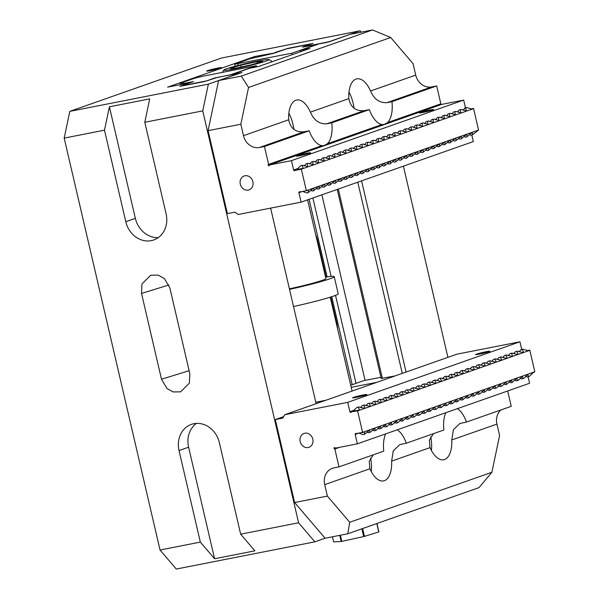 <?xml version="1.0" encoding="UTF-8"?>
<svg xmlns="http://www.w3.org/2000/svg" width="599" height="599" viewBox="0 0 599 599"><rect width="100%" height="100%" fill="white"/><g stroke="black" fill="none" stroke-linecap="round" stroke-linejoin="round"><path stroke-width="0.9" d="M217.692 68.091A7.652 0.472 -13.1 0 0 206.685 71.071A7.652 0.472 -13.1 0 0 210.586 70.585A7.652 0.472 -13.1 0 0 221.585 67.605A7.652 0.472 -13.1 0 0 217.692 68.091M151.27 240.648A23.541 20.486 -109.4 0 0 153.756 239.967A23.541 20.486 -109.4 0 0 166.103 213.806L144.801 122.271L149.705 98.88L109.4 106.802L104.488 130.185L125.79 221.72A23.541 20.486 -109.4 0 0 151.27 240.648M275.001 52.899L254.762 56.501L255.002 57.526M254.762 56.501L167.555 87.162L187.704 83.209L188.857 83.194L179.835 86.361L205.03 81.412L217.939 77.264L239.241 73.295L208.355 84.152L202.739 110.882L298.594 522.785L314.857 541.825L176.293 569.05L160.038 550.009L200.343 542.095L179.041 450.56A23.541 20.486 70.6 0 1 191.388 424.392A23.541 20.486 70.6 0 1 219.354 442.639L240.656 534.173L298.594 522.785M104.488 130.185L64.183 138.107L160.038 550.009M64.183 138.107L69.791 111.377L208.355 84.152M361.242 32.159L360.074 30.796L221.518 58.021L69.791 111.377M335.388 319.327L336.675 322.479M447.895 357.348L403.404 166.155M202.739 110.882L144.801 122.271M169.846 287.849L164.381 278.557L158.166 275.143L150.716 275.226L141.956 283.948L141.521 293.413L161.49 379.227L166.956 388.511L173.171 391.933L180.621 391.851L189.381 383.12L189.816 373.664L169.846 287.849M240.656 534.173L254.882 550.833L214.569 558.747L200.343 542.095M315.651 234.508L317.171 238.664L326.111 277.075M330.753 297.022L337.14 324.478L337.604 328.844M352.212 384.708L331.734 296.707M327.129 276.925L309.077 199.325M360.074 30.796L329.188 41.66L305.146 46.617L303.993 46.61L313.015 43.442L287.82 48.392L274.911 52.54M361.579 180.861L406.07 372.061M314.857 541.825L325.107 538.224L347.779 533.769L349.726 522.268L491.884 472.274L499.596 435.525L496.938 424.085L451.766 439.966A25.008 12.22 -101.1 0 1 444.555 459.523A25.008 12.22 -101.1 0 1 443.717 459.747A25.008 12.22 -101.1 0 1 430.022 447.61L429.386 440.093L433.391 433.691M316.13 403.689L270.621 208.115M338.293 189.052L382.364 378.426M402.266 373.394L357.775 182.201M321.895 194.817L365.083 380.402M312.873 197.992L331.135 276.446M335.537 295.367L356.016 383.375M381.256 378.643L337.23 189.426M109.4 106.802L135.359 218.358A23.541 20.486 -109.4 0 0 158.293 237.593M214.569 558.747L188.61 447.191A23.541 20.486 70.6 0 1 196.412 423.403M241.277 76.095L372.496 29.95L390.705 37.49L248.548 87.476L241.277 76.095L218.605 80.551L242.041 72.479L231.791 74.546L249.768 68.226L258.588 66.489L309.848 48.467L301.027 50.196L300.099 51.873M244.924 175.777A7.353 6.402 -109.4 0 0 244.152 175.986A7.353 6.402 -109.4 0 0 240.409 184.612A7.353 6.402 -109.4 0 0 248.256 190.078A7.353 6.402 -109.4 0 0 249.034 189.868A7.353 6.402 -109.4 0 0 252.771 181.242A7.353 6.402 -109.4 0 0 244.924 175.777M300.054 155.673A7.353 0.457 166.9 0 1 296.303 156.137A7.353 0.457 166.9 0 1 306.89 153.269A7.353 0.457 166.9 0 1 310.634 152.805A7.353 0.457 166.9 0 1 300.054 155.673M423.074 112.41A7.353 0.457 166.9 0 1 419.322 112.882A7.353 0.457 166.9 0 1 429.91 110.006A7.353 0.457 166.9 0 1 433.654 109.542A7.353 0.457 166.9 0 1 423.074 112.41M471.832 135.082L473.345 141.559L301.117 202.125L298.931 192.758A0.884 0.771 70.6 0 1 300.084 191.897L307.527 190.482C308.448 190.22 308.657 190.954 308.141 192.698L312.992 188.558C313.913 188.296 314.123 189.029 313.606 190.782L318.458 186.641C319.387 186.371 319.589 187.113 319.072 188.857L323.924 184.717C324.853 184.447 325.055 185.188 324.538 186.933L329.39 182.792C330.319 182.523 330.528 183.264 330.012 185.009L334.863 180.868C335.784 180.606 335.994 181.34 335.477 183.084L340.329 178.944C341.258 178.682 341.46 179.415 340.943 181.168L345.795 177.027C346.724 176.757 346.926 177.499 346.409 179.243L351.261 175.103C352.19 174.833 352.392 175.574 351.875 177.319L356.734 173.178C357.655 172.909 357.865 173.65 357.348 175.395L362.2 171.254C363.121 170.992 363.331 171.726 362.814 173.47L367.666 169.337C368.595 169.068 368.797 169.809 368.28 171.554L373.132 167.413C374.061 167.143 374.263 167.885 373.746 169.629L378.598 165.489C379.526 165.219 379.736 165.96 379.219 167.705L384.071 163.564C384.992 163.295 385.202 164.036 384.685 165.781L389.724 161.595M389.537 161.64C390.466 161.378 390.668 162.112 390.151 163.856L395.003 159.723C395.932 159.454 396.134 160.195 395.617 161.94L400.656 157.747M400.469 157.799C401.397 157.53 401.6 158.271 401.09 160.015L406.122 155.822M405.942 155.875C406.863 155.605 407.073 156.346 406.556 158.091L411.588 153.898M411.408 153.95C412.337 153.688 412.539 154.422 412.022 156.167L417.061 151.981M416.874 152.026C417.803 151.764 418.005 152.498 417.488 154.25L422.527 150.057M422.34 150.109C423.268 149.84 423.471 150.581 422.954 152.326L427.993 148.133M427.813 148.185C428.734 147.916 428.944 148.657 428.427 150.401L433.459 146.208M433.279 146.261C434.2 145.991 434.41 146.733 433.893 148.477L438.932 144.284M438.745 144.337C439.673 144.074 439.876 144.808 439.359 146.553L444.398 142.367M444.211 142.412C445.139 142.15 445.342 142.884 444.825 144.636L449.864 140.443M449.677 140.495C450.605 140.226 450.807 140.967 450.298 142.712L455.33 138.519M455.15 138.571C456.071 138.302 456.281 139.043 455.764 140.787L460.796 136.594M460.616 136.647C461.544 136.377 461.747 137.119 461.23 138.863L466.269 134.67M466.082 134.723C467.01 134.461 467.213 135.194 466.696 136.939L471.735 132.753M268.622 164.388L321.865 145.662A25.008 12.22 -101.1 0 1 309.211 130.777L304.172 131.765L259.419 147.504L264.459 146.508L268.622 164.388A0.734 0.644 -109.4 0 0 268.958 165.818A0.734 0.644 -109.4 0 0 269.415 164.98L291.458 160.652L293.645 170.019A0.884 0.771 -109.4 0 0 295.075 170.371L301.349 169.173L306.344 190.632L478.571 130.065L472.162 135.022C472.678 133.278 472.476 132.536 471.548 132.806M304.172 131.765C295.696 132.529 290.53 128.53 288.673 119.785A25.008 12.22 -101.1 0 1 295.884 100.235A25.008 12.22 -101.1 0 1 296.715 100.003A25.008 12.22 -101.1 0 1 310.409 112.14C313.913 120.309 319.357 124.203 326.755 123.821L331.794 122.832A25.008 12.22 -101.1 0 1 327.458 143.7L327.376 143.723M331.794 122.832L369.358 109.624A25.008 12.22 -101.1 0 0 382.012 124.517L327.458 143.7L324.201 145.52L321.88 145.797M288.845 113.226A25.008 12.22 -101.1 0 1 293.899 129.369M369.358 109.624L364.319 110.613C355.843 111.377 350.677 107.386 348.813 98.64A25.008 12.22 -101.1 0 1 356.023 79.083A25.008 12.22 -101.1 0 1 356.862 78.858A25.008 12.22 -101.1 0 1 370.556 90.996C374.061 99.164 379.511 103.058 386.902 102.669L391.941 101.68A25.008 12.22 -101.1 0 1 387.605 122.548L387.516 122.57M370.556 90.996L415.728 75.107A14.713 12.804 -109.4 0 0 431.654 86.937L436.693 85.949L440.849 103.822L387.605 122.548L384.341 124.367L382.027 124.652M348.992 92.081A25.008 12.22 -101.1 0 1 354.046 108.217M269.415 164.98L441.65 104.413L463.693 100.085L291.458 160.652M415.728 75.107L413.063 63.666L390.705 37.49M440.445 104.832A0.734 0.644 70.6 0 1 440.699 103.874M462.855 110.164L465.483 107.775L463.693 100.085M470.582 108.898L473.577 108.614L301.349 169.173M478.571 130.065L473.577 108.614M248.548 87.476L240.835 124.233L208.085 130.664L227.388 213.618L234.95 212.136L238.132 214.502L301.117 202.125M472.162 135.022L470.904 135.269L469.324 134.55M466.696 136.939L465.438 137.186L463.858 136.475M461.23 138.863L459.972 139.11L458.392 138.399M455.764 140.787L454.506 141.035L452.919 140.323M450.298 142.712L449.033 142.959L447.453 142.248M444.825 144.636L443.567 144.883L441.987 144.164M439.359 146.553L438.101 146.8L436.521 146.089M433.893 148.477L432.635 148.724L431.055 148.013M428.427 150.401L427.162 150.648L425.582 149.937M422.954 152.326L421.696 152.573L420.116 151.861M417.488 154.25L416.23 154.497L414.65 153.778M412.022 156.167L410.764 156.414L409.184 155.703M406.556 158.091L405.298 158.338L403.711 157.627M401.09 160.015L399.825 160.262L398.245 159.551M395.617 161.94L394.359 162.187L392.779 161.468M390.151 163.856L388.893 164.111L387.313 163.392M384.685 165.781L383.427 166.028L381.848 165.317M379.219 167.705L377.954 167.952L376.374 167.241M373.746 169.629L372.488 169.876L370.908 169.165M368.28 171.554L367.022 171.801L365.442 171.082M362.814 173.47L361.556 173.717L359.977 173.006M357.348 175.395L356.083 175.642L354.503 174.93M351.875 177.319L350.617 177.566L349.037 176.855M346.409 179.243L345.151 179.49L343.571 178.779M340.943 181.168L339.685 181.415L338.106 180.696M335.477 183.084L334.22 183.331L332.632 182.62M330.012 185.009L328.746 185.256L327.166 184.544M324.538 186.933L323.28 187.18L321.7 186.469M319.072 188.857L317.814 189.104L316.235 188.393M313.606 190.782L312.349 191.029L310.769 190.31M308.141 192.698L306.875 192.945L303.034 191.575M259.419 147.504A14.713 12.804 70.6 0 1 243.501 135.673L288.673 119.785M240.835 124.233L243.501 135.673M471.683 108.913L473.262 108.374M471.443 108.943L466.741 107.528L465.842 107.842L466.217 110.83L461.275 109.452L460.376 109.767L460.751 112.754L455.809 111.377L454.903 111.691L455.277 114.679L450.343 113.293L449.437 113.615L449.812 116.603L444.87 115.218L443.971 115.54L444.346 118.527L439.404 117.142L438.505 117.456L438.88 120.444L433.938 119.066L433.04 119.381L433.406 122.368L428.472 120.991L427.566 121.305L427.941 124.293L422.999 122.907L422.1 123.229L422.475 126.217L417.533 124.832L416.634 125.146L417.009 128.141L412.067 126.756L411.169 127.07L411.543 130.058L406.601 128.68L405.695 128.995L406.07 131.982L401.135 130.604L400.229 130.919L400.604 133.906L395.662 132.521L394.763 132.843L395.138 135.831L390.196 134.446L389.298 134.76L389.672 137.748L384.73 136.37L383.832 136.684L384.199 139.672L379.264 138.294L378.358 138.609L378.733 141.596L373.791 140.211L372.892 140.533L373.267 143.52L368.325 142.135L367.427 142.457L367.801 145.445L362.859 144.06L361.961 144.374L362.335 147.361L357.393 145.984L356.487 146.298L356.862 149.286L351.927 147.908L351.021 148.223L351.396 151.21L346.454 149.825L345.556 150.147L345.93 153.134L340.988 151.749L340.09 152.071L340.464 155.059L335.522 153.673L334.616 153.988L334.991 156.975L330.056 155.598L329.151 155.912L329.525 158.9L324.583 157.522L323.685 157.837L324.059 160.824L319.117 159.439L318.219 159.761L318.593 162.748L313.651 161.363L312.753 161.678L313.127 164.673L308.186 163.287L307.28 163.602L307.654 166.589L302.712 165.212L301.814 165.526C303.101 167.091 303.296 168.064 302.398 168.461L301.027 168.94M295.24 170.079L296.602 169.599L300.556 165.773L301.814 165.526M302.712 165.212L300.556 165.773M304.299 165.923L306.022 163.849L307.28 163.602M308.186 163.287L306.022 163.849M309.765 163.999L311.487 161.932L312.753 161.678M313.651 161.363L311.487 161.932M315.231 162.074L316.961 160.008L318.219 159.761M319.117 159.439L316.961 160.008M320.697 160.158L322.427 158.084L323.685 157.837M324.583 157.522L322.427 158.084M326.163 158.233L327.893 156.159L329.151 155.912M330.056 155.598L327.893 156.159M331.636 156.309L333.358 154.235L334.616 153.988M335.522 153.673L333.358 154.235M337.102 154.385L338.824 152.318L340.09 152.071M340.988 151.749L338.824 152.318M342.568 152.46L344.298 150.394L345.556 150.147M346.454 149.825L344.298 150.394M348.034 150.544L349.764 148.47L351.021 148.223M351.927 147.908L349.764 148.47M353.507 148.619L355.229 146.545L356.487 146.298M357.393 145.984L355.229 146.545M358.973 146.695L360.695 144.621L361.961 144.374M362.859 144.06L360.695 144.621M364.439 144.771L366.169 142.704L367.427 142.457M368.325 142.135L366.169 142.704M369.905 142.854L371.635 140.78L372.892 140.533M373.791 140.211L371.635 140.78M375.378 140.93L377.1 138.856L378.358 138.609M379.264 138.294L377.1 138.856M380.844 139.005L382.566 136.931L383.832 136.684M384.73 136.37L382.566 136.931M386.31 137.081L388.04 135.007L389.298 134.76M390.196 134.446L388.04 135.007M391.776 135.157L393.506 133.09L394.763 132.843M395.662 132.521L393.506 133.09M397.242 133.24L398.971 131.166L400.229 130.919M401.135 130.604L398.971 131.166M402.715 131.316L404.437 129.242L405.695 128.995M406.601 128.68L404.437 129.242M408.181 129.391L409.903 127.317L411.169 127.07M412.067 126.756L409.903 127.317M413.647 127.467L415.377 125.401L416.634 125.146M417.533 124.832L415.377 125.401M419.113 125.543L420.842 123.476L422.1 123.229M422.999 122.907L420.842 123.476M424.586 123.626L426.308 121.552L427.566 121.305M428.472 120.991L426.308 121.552M430.052 121.702L431.774 119.628L433.04 119.381M433.938 119.066L431.774 119.628M435.518 119.778L437.248 117.703L438.505 117.456M439.404 117.142L437.248 117.703M440.984 117.853L442.713 115.787L443.971 115.54M444.87 115.218L442.713 115.787M446.45 115.929L448.179 113.862L449.437 113.615M450.343 113.293L448.179 113.862M451.923 114.012L453.645 111.938L454.903 111.691M455.809 111.377L453.645 111.938M457.389 112.088L459.111 110.014L460.376 109.767M461.275 109.452L459.111 110.014M465.483 107.775L466.741 107.528M464.584 108.09L465.842 107.842M309.211 130.777L264.459 146.508M326.582 42.477L319.005 43.877L301.027 50.196M372.496 29.95L349.823 34.405L328.537 42.057M326.56 42.394L328.499 41.9M218.605 80.551L208.085 130.664M436.693 85.949L391.941 101.68M304.839 433.212A7.353 6.402 -109.4 0 0 304.06 433.429A7.353 6.402 -109.4 0 0 300.316 442.047A7.353 6.402 -109.4 0 0 308.163 447.513A7.353 6.402 -109.4 0 0 308.942 447.303A7.353 6.402 -109.4 0 0 312.678 438.678A7.353 6.402 -109.4 0 0 304.839 433.212M486.156 351.718A7.353 0.457 -13.1 0 0 475.569 354.586A7.353 0.457 -13.1 0 0 479.32 354.121A7.353 0.457 -13.1 0 0 489.9 351.254A7.353 0.457 -13.1 0 0 486.156 351.718M363.136 394.981A7.353 0.457 -13.1 0 0 352.549 397.848A7.353 0.457 -13.1 0 0 356.3 397.384A7.353 0.457 -13.1 0 0 366.88 394.509A7.353 0.457 -13.1 0 0 363.136 394.981M442.556 378.793L444.286 376.719L445.544 376.472C446.832 378.036 447.026 379.01 446.128 379.399L445.918 379.459M519.101 351.875L520.831 349.801L522.088 349.554C523.376 351.119 523.571 352.092 522.672 352.482L522.463 352.541M513.635 353.792L515.365 351.725L516.623 351.478C517.91 353.036 518.105 354.016 517.207 354.406L516.997 354.466M508.169 355.716L509.891 353.642L511.157 353.395C512.437 354.96 512.632 355.941 511.733 356.33L511.531 356.383M502.703 357.64L504.425 355.566L505.683 355.319C506.971 356.884 507.166 357.865 506.267 358.254L506.058 358.307M497.23 359.565L498.96 357.491L500.217 357.244C501.505 358.808 501.7 359.782 500.801 360.179L500.592 360.231M491.764 361.482L493.494 359.415L494.752 359.168C496.039 360.733 496.234 361.706 495.336 362.096L495.126 362.155M486.298 363.406L488.02 361.339L489.286 361.092C490.566 362.65 490.761 363.63 489.87 364.02L489.66 364.08M480.832 365.33L482.554 363.256L483.812 363.009C485.1 364.574 485.295 365.555 484.396 365.944L484.187 365.996M475.359 367.254L477.089 365.18L478.346 364.933C479.634 366.498 479.829 367.472 478.93 367.868L478.721 367.921M469.893 369.179L471.623 367.105L472.881 366.858C474.168 368.422 474.363 369.396 473.465 369.785L473.255 369.845M464.427 371.095L466.157 369.029L467.415 368.782C468.703 370.347 468.897 371.32 467.999 371.709L467.789 371.769M458.961 373.02L460.683 370.953L461.949 370.699C463.229 372.264 463.424 373.244 462.525 373.634L462.316 373.694M453.495 374.944L455.218 372.87L456.475 372.623C457.763 374.188 457.958 375.169 457.059 375.558L456.85 375.61M448.022 376.868L449.752 374.794L451.01 374.547C452.297 376.112 452.492 377.085 451.594 377.482L451.384 377.535M431.624 382.634L433.347 380.56L434.604 380.313C435.892 381.877 436.087 382.858 435.188 383.248L434.979 383.3M426.151 384.558L427.881 382.484L429.139 382.237C430.426 383.802 430.621 384.783 429.723 385.172L429.513 385.224M420.685 386.482L422.415 384.408L423.673 384.161C424.961 385.726 425.155 386.699 424.257 387.096L424.047 387.149M415.219 388.407L416.941 386.333L418.207 386.085C419.495 387.65 419.682 388.624 418.791 389.013L418.581 389.073M409.753 390.323L411.476 388.257L412.741 388.01C414.021 389.567 414.216 390.548 413.317 390.937L413.108 390.997M404.288 392.248L406.01 390.174L407.268 389.927C408.555 391.491 408.75 392.472 407.852 392.862L407.642 392.914M398.814 394.172L400.544 392.098L401.802 391.851C403.09 393.416 403.284 394.397 402.386 394.786L402.176 394.838M393.348 396.096L395.078 394.022L396.336 393.775C397.624 395.34 397.818 396.313 396.92 396.71L396.71 396.763M387.882 398.013L389.605 395.946L390.87 395.699C392.15 397.264 392.345 398.238 391.446 398.627L391.244 398.687M382.417 399.937L384.139 397.871L385.397 397.624C386.684 399.181 386.879 400.162 385.981 400.551L385.771 400.611M376.943 401.862L378.673 399.788L379.931 399.54C381.219 401.105 381.413 402.086 380.515 402.476L380.305 402.528M371.477 403.786L373.207 401.712L374.465 401.465C375.753 403.03 375.947 404.003 375.049 404.4L374.839 404.452M366.011 405.71L367.734 403.636L368.999 403.389C370.279 404.954 370.474 405.927 369.583 406.317L369.373 406.377M360.546 407.627L362.268 405.56L363.526 405.313C364.813 406.878 365.008 407.852 364.11 408.241L363.9 408.301M437.09 380.709L438.812 378.643L440.078 378.396C441.358 379.953 441.553 380.934 440.662 381.323L440.452 381.383M357.281 410.644L358.644 410.165C359.542 409.776 359.348 408.795 358.06 407.23L356.802 407.485L352.848 411.303L351.486 411.783L357.596 410.884L362.59 432.336L356.33 433.601A0.884 0.771 -109.4 0 0 355.177 434.462L357.363 443.829L335.32 448.164A0.734 0.644 -109.4 0 0 334.444 447.595A0.734 0.644 -109.4 0 0 334.856 449.003L339.012 466.883L383.764 451.144A25.008 12.22 -101.1 0 1 385.681 433.871M397.294 429.79A25.008 12.22 -101.1 0 1 406.347 443.2L443.904 429.992A25.008 12.22 -101.1 0 1 445.828 412.726M406.347 443.2L399.773 444.608L393.281 450.845L391.619 461.118A25.008 12.22 -101.1 0 1 384.408 480.675A25.008 12.22 -101.1 0 1 383.577 480.9A25.008 12.22 -101.1 0 1 369.882 468.762L369.246 461.245L373.252 454.843M351.486 411.783L351.321 412.082A0.884 0.771 70.6 0 1 349.891 411.723L347.712 402.356L519.939 341.789L521.729 349.487L522.987 349.232L527.929 350.617M369.882 468.762L324.71 484.651L327.368 496.092L294.618 502.524L275.315 419.57L282.87 418.087L284.727 414.733L347.712 402.356M324.71 484.651A14.713 12.804 70.6 0 1 332.423 468.291A14.713 12.804 70.6 0 1 333.972 467.871L339.012 466.883M284.727 414.733L456.955 354.166L519.939 341.789M356.802 407.485L358.966 406.916L364.11 408.241M362.268 405.56L364.432 404.991L369.583 406.317M367.734 403.636L369.897 403.075L375.049 404.4M373.207 401.712L375.363 401.15L380.515 402.476M378.673 399.788L380.837 399.226L385.981 400.551M384.139 397.871L386.303 397.302L391.446 398.627M389.605 395.946L391.768 395.377L396.92 396.71M395.078 394.022L397.234 393.461L402.386 394.786M400.544 392.098L402.7 391.536L407.852 392.862M406.01 390.174L408.174 389.612L413.317 390.937M411.476 388.257L413.639 387.688L418.791 389.013M416.941 386.333L419.105 385.763L424.257 387.096M422.415 384.408L424.571 383.847L429.723 385.172M427.881 382.484L430.045 381.922L435.188 383.248M433.347 380.56L435.51 379.998L440.662 381.323M438.812 378.643L440.976 378.074L446.128 379.399M444.286 376.719L446.442 376.157L451.594 377.482M449.752 374.794L451.908 374.233L457.059 375.558M455.218 372.87L457.381 372.308L462.525 373.634M460.683 370.953L462.847 370.384L467.999 371.709M466.157 369.029L468.313 368.46L473.465 369.785M471.623 367.105L473.779 366.543L478.93 367.868M477.089 365.18L479.252 364.619L484.396 365.944M482.554 363.256L484.718 362.695L489.87 364.02M488.02 361.339L490.184 360.77L495.336 362.096M493.494 359.415L495.65 358.846L500.801 360.179M498.96 357.491L501.116 356.929L506.267 358.254M504.425 355.566L506.589 355.005L511.733 356.33M509.891 353.642L512.055 353.081L517.207 354.406M515.365 351.725L517.521 351.156L522.672 352.482M520.831 349.801L521.729 349.487M357.596 410.884L529.823 350.318L534.817 371.769L533.267 372.585L529.314 376.412L528.415 376.726L527.981 374.457L523.848 378.336L522.942 378.65L522.515 376.382L518.382 380.253L517.476 380.575L517.049 378.306L512.01 382.491L511.576 380.23L506.544 384.416L506.11 382.147L501.977 386.026L501.071 386.34L500.644 384.071L496.511 387.942L495.605 388.264L495.178 385.996L490.139 390.189L489.705 387.92L484.673 392.105L484.239 389.837L480.106 393.715L479.207 394.03L478.773 391.761L474.64 395.639L473.734 395.954L473.307 393.685L469.167 397.556L468.268 397.878L467.841 395.61L462.802 399.803L462.368 397.534L457.337 401.719L456.902 399.451L452.769 403.329L451.863 403.644L451.436 401.375L447.303 405.253L446.397 405.568L445.97 403.299L441.83 407.17L440.931 407.492L440.497 405.224L436.364 409.095L435.466 409.416L435.031 407.148L430 411.333L429.565 409.065L425.432 412.943L424.526 413.258L424.099 410.989L419.959 414.867L419.06 415.182L418.634 412.913L414.493 416.784L413.595 417.106L413.16 414.837L409.027 418.708L408.129 419.023L407.694 416.762L402.655 420.947L402.229 418.679L398.095 422.557L397.189 422.872L396.763 420.603L392.622 424.474L391.724 424.796L391.289 422.527L387.156 426.398L386.258 426.72L385.823 424.451L380.784 428.637L380.358 426.368L376.224 430.247L375.318 430.561L374.892 428.292L369.853 432.485L369.418 430.217L364.387 434.41C364.903 432.665 364.694 431.924 363.773 432.193L362.402 432.673M526.828 350.61L529.823 350.318M529.509 350.078L527.689 350.647M522.088 349.554L522.987 349.232M516.623 351.478L517.521 351.156M511.157 353.395L512.055 353.081M505.683 355.319L506.589 355.005M500.217 357.244L501.116 356.929M494.752 359.168L495.65 358.846M489.286 361.092L490.184 360.77M483.812 363.009L484.718 362.695M478.346 364.933L479.252 364.619M472.881 366.858L473.779 366.543M467.415 368.782L468.313 368.46M461.949 370.699L462.847 370.384M456.475 372.623L457.381 372.308M451.01 374.547L451.908 374.233M445.544 376.472L446.442 376.157M440.078 378.396L440.976 378.074M434.604 380.313L435.51 379.998M429.139 382.237L430.045 381.922M423.673 384.161L424.571 383.847M418.207 386.085L419.105 385.763M412.741 388.01L413.639 387.688M407.268 389.927L408.174 389.612M401.802 391.851L402.7 391.536M396.336 393.775L397.234 393.461M390.87 395.699L391.768 395.377M385.397 397.624L386.303 397.302M379.931 399.54L380.837 399.226M374.465 401.465L375.363 401.15M368.999 403.389L369.897 403.075M363.526 405.313L364.432 404.991M358.06 407.23L358.966 406.916M357.363 443.829L529.591 383.27L528.086 376.793M457.434 408.638A25.008 12.22 -101.1 0 1 466.494 422.055L511.239 406.317L507.675 390.975M500.876 409.956A14.713 12.804 -109.4 0 0 496.938 424.085M362.59 432.336L534.817 371.769M528.415 376.726L527.15 376.973L525.57 376.262M522.942 378.65L521.684 378.897L520.104 378.186M517.476 380.575L516.218 380.822L514.638 380.103M512.01 382.491L510.752 382.746L509.172 382.027M506.544 384.416L505.279 384.663L503.699 383.952M501.071 386.34L499.813 386.587L498.233 385.876M495.605 388.264L494.347 388.511L492.767 387.8M490.139 390.189L488.881 390.436L487.301 389.717M484.673 392.105L483.415 392.352L481.828 391.641M479.207 394.03L477.942 394.277L476.362 393.565M473.734 395.954L472.476 396.201L470.896 395.49M468.268 397.878L467.01 398.125L465.43 397.414M462.802 399.803L461.544 400.05L459.965 399.331M457.337 401.719L456.071 401.966L454.491 401.255M451.863 403.644L450.605 403.891L449.025 403.179M446.397 405.568L445.139 405.815L443.56 405.104M440.931 407.492L439.673 407.739L438.094 407.021M435.466 409.416L434.208 409.664L432.62 408.945M430 411.333L428.734 411.58L427.154 410.869M424.526 413.258L423.268 413.505L421.689 412.793M419.06 415.182L417.803 415.429L416.223 414.718M413.595 417.106L412.337 417.353L410.757 416.634M408.129 419.023L406.863 419.278L405.283 418.559M402.655 420.947L401.397 421.194L399.818 420.483M397.189 422.872L395.932 423.119L394.352 422.407M391.724 424.796L390.466 425.043L388.886 424.332M386.258 426.72L384.992 426.967L383.412 426.248M380.784 428.637L379.526 428.884L377.947 428.173M375.318 430.561L374.061 430.808L372.481 430.097M369.853 432.485L368.595 432.733L367.015 432.021M364.387 434.41L363.129 434.657L359.288 433.287M466.494 422.055L459.912 423.463L453.421 429.7L451.766 439.966M491.884 472.274L479.005 487.623L347.779 533.769M325.938 400.237L316.122 403.659L325.721 400.282L315.793 402.236M395.168 375.895L377.198 382.214M327.368 496.092L349.726 522.268M294.618 502.524L325.107 538.224M334.856 449.003L339.67 447.311M275.315 419.57L283.679 416.634M370.594 457.995A25.008 12.22 -101.1 0 1 371.29 471.638M430.741 436.851A25.008 12.22 -101.1 0 1 431.43 450.485M215.55 77.863L230.637 74.755L256.372 65.703L256.642 66.871M317.68 44.341L302.525 47.126L311.645 43.922L286.457 48.871L274.155 53.199L249.79 58.829L234.748 64.22L291.908 53.206L317.642 44.161M292.245 54.651L291.908 53.206M215.52 77.728L206.4 80.932L181.205 85.882L193.507 81.554L184.687 83.291L180.082 83.343L180.381 84.646M180.082 83.343L194.435 78.297L202.207 76.35L256.372 65.703M184.799 83.778L184.687 83.291M381.211 378.426L394.853 375.97L376.988 382.289L351.216 387.321M380.942 377.288L363.668 380.679L350.729 385.232M231.835 69.409A23.249 1.438 -13.1 0 0 256.754 63.823A23.249 1.438 -13.1 0 0 269.003 59.556A23.249 1.438 -13.1 0 0 261.014 60.394A23.249 1.438 -13.1 0 0 237.369 65.65A23.249 1.438 -13.1 0 0 223.809 70.076A23.249 1.438 -13.1 0 0 231.835 69.409M293.517 306.523A37.52 2.314 -13.1 0 0 338.218 293.817L334.22 276.656A37.52 2.314 -13.1 0 0 325.579 277.157M289.527 289.362A37.52 2.314 -13.1 0 0 334.22 276.656M289.399 288.83A28.984 1.79 -13.1 0 0 325.908 278.587L307.587 199.849M332.43 536.779L333.613 541.885L341.168 541.496A23.541 1.453 -13.1 0 0 341.482 541.444A23.541 1.453 -13.1 0 0 341.804 541.384L363.66 536.569L361.856 528.812M341.168 541.496L339.738 535.349M363.66 536.569A23.541 1.453 -13.1 0 0 364.447 536.367L378.755 531.949L376.801 523.563M362.627 528.543L364.447 536.367M340.374 535.221L341.804 541.384M378.755 531.949A23.541 1.453 -13.1 0 0 378.897 531.86L376.958 523.504M235.766 68.196L252.052 64.61L262.714 61.315L257.091 61.607L240.798 65.194L230.136 68.488L235.766 68.196M241.217 66.998L240.798 65.194M257.405 62.955L257.091 61.607M135.359 218.358L125.79 221.72M188.61 447.191L179.041 450.56M189.134 370.714L161.49 379.227M168.925 284.974L141.521 293.413M302.398 168.461L296.602 169.599M364.319 110.613L326.755 123.821M431.654 86.937L386.902 102.669M310.409 112.14L348.813 98.64M298.295 168.379L293.645 170.019M301.327 191.912L298.931 192.758M352.848 411.303L358.644 410.165M430.022 447.61L391.619 461.118M355.177 434.462L357.573 433.624M349.891 411.723L354.548 410.09M238.117 65.456L237.743 63.853M235.212 66.219L234.748 64.22M269.003 59.556L272.365 61.645M352.077 391.042L330.236 297.179M223.809 70.076L222.364 72.389"/></g></svg>
